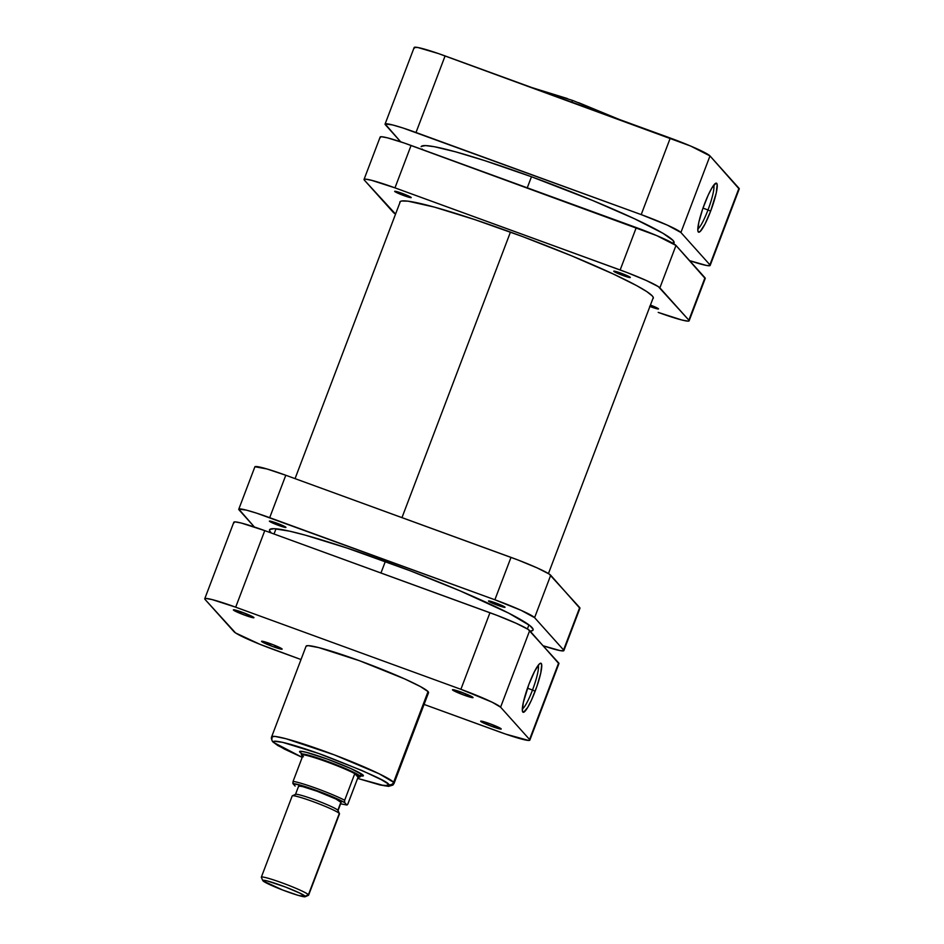 <?xml version="1.0" encoding="UTF-8"?>
<svg xmlns="http://www.w3.org/2000/svg" width="944" height="944" viewBox="0 0 944 944"><rect width="100%" height="100%" fill="white"/><g stroke="black" fill="none" stroke-linecap="round" stroke-linejoin="round"><path stroke-width="1.42" d="M707.988 209.957A23.553 3.729 110 0 0 713.723 185.213A23.553 3.729 -70 0 1 707.988 209.957L702.973 208.128L707.988 209.957A23.553 3.729 -70 0 1 697.805 228.861A23.553 3.729 110 0 0 707.988 209.957L710.643 211.149L707.988 209.957M704.413 204.199A26.09 4.13 -70 0 1 715.729 183.254A26.09 4.13 -70 0 1 710.643 211.149L704.991 224.07L700.188 231.457L698.289 231.976L697.864 230.832L698.796 222.406L702.666 209.013L708.177 195.172L711.847 188.033L715.977 183.16L717.18 184.517L716.26 192.954L710.643 211.149A26.09 4.13 -70 0 1 698.088 231.634A26.09 4.13 -70 0 1 704.413 204.199M531.271 87.367L572.866 100.536A3.788 0.602 110 0 0 571.745 102.117A3.788 0.602 -70 0 1 572.866 100.536L572.819 100.524M739.176 188.989L709.994 155.925L690.595 146.025L438.311 53.525L417.838 47.507L414.215 47.412L414.428 48.156M385.069 124.077L414.156 47.519A37.925 3.151 -159.2 0 1 445.084 55.932L416.009 132.502L641.2 214.607L670.275 138.048L445.084 55.932L416.009 132.502A37.925 3.151 20.8 0 0 385.069 124.077A37.925 3.151 20.8 0 0 385.341 124.714L400.681 141.824L385.14 123.983L392.444 124.903L402.887 127.971L641.2 214.607L667.408 225.168L680.907 232.495L709.888 264.804L710.089 265.547L706.478 265.453L689.627 260.662A37.925 3.151 20.8 0 0 710.159 265.453L739.246 188.883A37.925 3.151 -159.2 0 0 738.975 188.245L709.994 155.925L680.907 232.495L709.888 264.804L738.975 188.245L709.888 264.804A37.925 3.151 20.8 0 1 710.159 265.453M567.344 98.554L531.366 87.438M619.854 119.699L578.554 102.648M680.907 232.495L709.994 155.925A37.925 3.151 -159.2 0 0 670.275 138.048L641.2 214.607A37.925 3.151 20.8 0 1 680.907 232.495M380.951 572.984L385.329 561.468L380.951 572.984M401.979 517.619L510.444 232.094L401.979 517.619M421.378 146.367L425.496 145.588L434.299 146.709L455.515 151.807L484.673 160.61L531.472 176.752L527.259 187.821L531.472 176.752A135.287 11.245 -159.2 0 0 421.142 146.721M674.087 242.809A135.287 11.245 -159.2 0 0 531.472 176.752L592.537 200.447L634.38 218.713L663.018 233.321L673.119 240.519L673.851 243.163M422.853 149.742L422.121 148.999M452.554 689.946L464.07 695.138L472.956 697.392A10.998 0.909 20.8 0 1 473.027 697.486A10.998 0.909 20.8 0 1 463.681 694.996A10.998 0.909 20.8 0 1 452.554 689.946A10.998 0.909 20.8 0 1 452.53 689.71A10.998 0.909 20.8 0 1 462.69 692.672A10.998 0.909 20.8 0 1 472.956 697.392L461.439 692.2L452.554 689.946M233.451 610.06L244.968 615.24L253.865 617.494A10.998 0.909 20.8 0 1 253.936 617.6A10.998 0.909 20.8 0 1 244.579 615.099A10.998 0.909 20.8 0 1 233.451 610.06A10.998 0.909 20.8 0 1 233.439 609.812A10.998 0.909 20.8 0 1 243.587 612.774A10.998 0.909 20.8 0 1 253.865 617.494L242.348 612.314L233.451 610.06M261.641 641.495L273.158 646.687L282.055 648.941A10.998 0.909 20.8 0 1 282.126 649.047A10.998 0.909 20.8 0 1 272.781 646.546A10.998 0.909 20.8 0 1 261.641 641.495A10.998 0.909 20.8 0 1 261.63 641.259L261.641 641.495M480.744 721.393L492.261 726.573L501.146 728.827A10.998 0.909 20.8 0 1 501.217 728.933A10.998 0.909 20.8 0 1 491.871 726.432A10.998 0.909 20.8 0 1 480.744 721.393A10.998 0.909 20.8 0 1 480.72 721.145A10.998 0.909 20.8 0 1 490.88 724.107A10.998 0.909 20.8 0 1 501.146 728.827L489.629 723.647L480.744 721.393M522.315 708.92A23.553 3.729 110 0 0 532.51 690.029L535.154 691.22A26.09 4.13 -70 0 1 522.598 711.705A26.09 4.13 -70 0 1 528.923 684.27L534.575 671.361L539.378 663.962L540.487 663.231L541.703 664.588L540.77 673.013L536.9 686.406L531.389 700.247L527.72 707.386L523.59 712.26L522.374 710.903L523.306 702.478L528.923 684.27A26.09 4.13 -70 0 1 540.239 663.325A26.09 4.13 -70 0 1 535.154 691.22L532.51 690.029A23.553 3.729 -70 0 1 522.315 708.92M301.927 753.666A34.137 2.832 20.8 0 1 299.838 752.132L301.549 751.33L299.838 752.132L301.573 753.454M360.101 775.803L362.319 776.086L363.357 775.885L363.169 775.225A34.137 2.832 20.8 0 1 363.393 775.531L363.381 775.52M302.21 757.359L274.267 742.798A3.788 3.729 138.1 0 1 272.757 741.76A3.788 3.729 -41.9 0 0 274.267 742.798C269.819 739.565 281.878 740.12 324.146 755.46C366.98 772.157 388.515 781.844 388.739 784.547A3.788 3.729 -41.9 0 0 393.601 782.293L379.181 773.797L334.058 754.775L286.032 738.739L274.94 736.414L271.624 736.886A65.49 5.44 20.8 0 1 329.893 753.218A65.49 5.44 20.8 0 1 393.601 782.293L428.057 691.598A65.49 5.44 -159.2 0 0 364.349 662.523A65.49 5.44 -159.2 0 0 306.08 646.192L271.624 736.886C271.07 737.889 271.459 739.53 272.792 741.807L277.819 745.548L302.21 757.371L284.498 749.135L275.27 743.707L273.819 742.102L274.598 741.323L282.586 742.326L318.565 753.454L362.118 770.564L381.565 779.815L387.748 783.638L389.081 785.75L380.42 785.019L357.611 778.399L380.231 785.019L388.586 786.364L392.916 785.066L394.073 783.402L393.601 782.293A65.49 5.44 20.8 0 1 394.073 783.402L428.529 692.707A65.49 5.44 -159.2 0 0 428.057 691.598L420.434 686.571L404.728 678.948L359.487 660.729L318.812 647.619L308.181 645.637L306.068 646.203M527.495 688.2L532.51 690.029L527.495 688.2M272.757 741.76A3.788 3.729 138.1 0 1 272.096 737.984A65.49 5.44 20.8 0 1 271.624 736.886M204.754 598.756A37.925 3.151 20.8 0 1 235.693 607.181L264.768 530.622L235.693 607.181L460.884 689.297L489.96 612.727L264.768 530.622A37.925 3.151 -159.2 0 0 233.841 522.197L204.754 598.756A37.925 3.151 20.8 0 0 205.025 599.405L234.006 631.713A37.925 3.151 20.8 0 0 273.725 649.59L301.006 659.537L259.907 644.304L235.563 632.952L205.025 599.405L204.824 598.661L205.981 598.449L212.129 599.582L235.693 607.181L460.884 689.297L492.154 702.206L500.591 707.174L529.572 739.494L529.785 740.226L528.628 740.45L505.689 734.113L424.08 704.425L498.916 731.706A37.925 3.151 20.8 0 0 529.844 740.131A37.925 3.151 20.8 0 0 529.572 739.494L558.659 662.924L528.121 629.377L516.167 623.288L496.922 615.335L264.768 530.622L241.216 523.023L235.056 521.879L233.911 522.103L234.112 522.834M282.055 648.941L272.556 644.504L261.582 641.283A10.998 0.909 20.8 0 1 271.789 644.221A10.998 0.909 20.8 0 1 282.055 648.941M428.411 692.872L428.057 691.598L393.601 782.293A3.788 3.729 138.1 0 1 388.739 784.547L385.046 785.892L357.611 778.399M363.169 775.225L351.015 768.628L327.426 759.129L306.234 752.297L300.688 751.271L299.649 751.459L299.838 752.132A34.137 2.832 20.8 0 1 299.791 751.377A34.137 2.832 20.8 0 1 331.297 760.557A34.137 2.832 20.8 0 1 363.169 775.225M558.86 663.667L529.678 630.616L500.591 707.174L529.572 739.494L558.659 662.924A37.925 3.151 -159.2 0 1 558.931 663.573L529.844 740.131M489.96 612.727L460.884 689.297A37.925 3.151 20.8 0 1 500.591 707.174L529.678 630.616A37.925 3.151 -159.2 0 0 489.96 612.727M538.233 665.272A23.553 3.729 -70 0 1 532.51 690.029A23.553 3.729 110 0 0 538.233 665.272M339.309 813.457L337.858 810.247A22.762 1.888 -159.2 0 0 316.606 800.465A22.762 1.888 -159.2 0 0 295.602 794.341L292.357 795.792A25.287 2.1 20.8 0 1 315.697 802.601A25.287 2.1 20.8 0 1 339.309 813.457A25.287 2.1 -159.2 0 0 314.706 802.223A25.287 2.1 -159.2 0 0 292.203 795.922L261.335 877.188A25.287 2.1 20.8 0 1 283.837 883.501A25.287 2.1 20.8 0 1 308.428 894.723A25.287 2.1 -159.2 0 0 282.846 883.136A25.287 2.1 -159.2 0 0 261.358 877.389L262.821 880.622A22.762 1.888 20.8 0 1 282.162 885.791A22.762 1.888 20.8 0 1 305.195 896.222L308.428 894.723L339.309 813.457L308.428 894.723A25.287 2.1 20.8 0 1 308.617 895.148L339.486 813.881A25.287 2.1 -159.2 0 0 339.309 813.457A25.287 2.1 20.8 0 1 339.462 813.681L337.999 810.448A22.762 1.888 -159.2 0 0 337.858 810.247L340.985 801.999A22.762 1.888 -159.2 0 0 318.848 791.898A22.762 1.888 -159.2 0 0 298.599 786.222L295.472 794.459A22.762 1.888 20.8 0 1 315.721 800.134A22.762 1.888 20.8 0 1 337.858 810.247L339.309 813.457M305.219 896.729L308.464 895.29A25.287 2.1 -159.2 0 0 308.428 894.723L305.195 896.222A22.762 1.888 20.8 0 1 305.219 896.729A22.762 1.888 20.8 0 1 284.215 890.605A22.762 1.888 20.8 0 1 262.963 880.835L263.529 880.256L267.235 880.941L285.536 887.053L300.121 893.248L305.313 896.67L298.068 895.325L282.622 890.003L262.963 880.835A22.762 1.888 20.8 0 1 262.821 880.622M301.514 754.752A31.612 2.631 20.8 0 1 301.289 754.221A31.612 2.631 20.8 0 1 329.409 762.103A31.612 2.631 20.8 0 1 360.16 776.133L359.345 776.511A30.975 2.572 20.8 0 1 359.393 777.195A30.975 2.572 20.8 0 1 358.047 777.254L347.675 804.418L346.743 804.89L344.619 802.518L344.678 800.241A30.975 2.572 -159.2 0 0 316.806 788.523A30.975 2.572 -159.2 0 0 293.065 781.431L303.177 754.811A30.975 2.572 20.8 0 1 326.919 761.902A30.975 2.572 20.8 0 1 354.791 773.62A30.975 2.572 20.8 0 1 359.345 776.511L360.16 776.133A31.612 2.631 -159.2 0 0 328.182 761.643A31.612 2.631 -159.2 0 0 301.313 754.457L301.679 755.271A30.975 2.572 20.8 0 1 303.177 754.811L293.065 781.431A30.975 2.572 20.8 0 1 316.806 788.523A30.975 2.572 20.8 0 1 344.678 800.241L354.791 773.62A30.975 2.572 -159.2 0 0 326.919 761.902A30.975 2.572 -159.2 0 0 303.177 754.811L301.785 754.893L301.879 755.554A30.975 2.572 20.8 0 1 301.679 755.271M359.393 777.195L360.207 776.829A31.612 2.631 -159.2 0 0 360.16 776.133L361.092 773.679L360.16 776.133A31.612 2.631 20.8 0 1 360.384 776.664M302.646 756.215A30.975 2.572 20.8 0 1 301.879 755.554L303.449 756.758M338.011 810.625L341.15 802.376A22.762 1.888 -159.2 0 0 340.985 801.999L337.858 810.247M346.743 804.89L344.619 802.518A29.205 2.431 20.8 0 0 316.382 790.411A29.205 2.431 20.8 0 0 293.006 783.709L295.13 786.081L292.864 783.473L293.065 781.431L293.006 783.709L301.089 785.337L316.382 790.411L344.619 802.518L344.678 800.241L354.791 773.62L358.047 777.254L359.581 776.912L354.791 773.62L358.047 777.254L347.935 803.875L346.92 805.02L340.607 803.804L347.014 805.031M341.114 802.435L335.922 799.013L317.16 791.273L303.024 786.718L299.331 786.022L298.764 786.6M495.694 602.968A8.85 0.732 20.8 0 1 505.028 607.299A8.85 0.732 20.8 0 1 497.818 605.328L498.326 603.971L497.818 605.328L504.745 607.37L501.819 605.434L488.496 600.986L497.818 605.328A8.85 0.732 20.8 0 1 488.485 601.009A8.85 0.732 20.8 0 1 495.694 602.968M276.604 523.082A8.85 0.732 20.8 0 1 285.938 527.401A8.85 0.732 20.8 0 1 278.716 525.442L279.235 524.085L278.716 525.442L285.076 527.401L285.879 527.259L283.908 526.091L269.406 521.1L278.716 525.442A8.85 0.732 20.8 0 1 269.394 521.123A8.85 0.732 20.8 0 1 276.604 523.082M384.479 561.161A140.975 11.717 20.8 0 1 533.1 629.955A140.975 11.717 20.8 0 1 530.15 631.147L532.853 630.356L533.1 629.223L529.808 625.542L508.71 613.14L459.964 590.814L410.31 570.825L347.239 548.122L305.337 535.165L289.537 531.153L274.043 528.687L269.76 529.49L269.512 530.634L271.258 532.982A140.975 11.717 20.8 0 1 269.524 529.832A140.975 11.717 20.8 0 1 384.479 561.161M254.939 466.737L267.01 468.979L285.796 475.257A37.925 3.151 -159.2 0 0 254.868 466.843L238.761 509.241A37.925 3.151 20.8 0 0 239.033 509.878L254.373 526.988L238.832 509.146L246.136 510.067L256.567 513.135L494.88 599.77L521.088 610.331L534.599 617.659L563.58 649.968L563.78 650.711L560.158 650.617L543.319 645.826A37.925 3.151 20.8 0 0 563.851 650.617A37.925 3.151 20.8 0 0 563.58 649.968L534.599 617.659L550.706 575.25L579.887 608.302M238.761 509.241A37.925 3.151 20.8 0 1 269.689 517.666L285.796 475.257L510.999 557.373L494.88 599.77L269.689 517.666L285.796 475.257L517.949 559.969L537.195 567.922L549.148 574.023L579.687 607.57L563.58 649.968L579.687 607.57A37.925 3.151 -159.2 0 1 579.958 608.207L563.851 650.617M510.999 557.373L494.88 599.77A37.925 3.151 20.8 0 1 534.599 617.659L550.706 575.25A37.925 3.151 -159.2 0 0 510.999 557.373M649.661 306.363L658.44 308.782A8.85 0.732 20.8 0 0 650.428 305.077L658.44 308.782A8.85 0.732 20.8 0 1 658.499 308.936A8.85 0.732 20.8 0 1 649.909 306.458M613.824 271.353L620.975 273.17L630.25 277.335A8.85 0.732 20.8 0 1 630.309 277.489A8.85 0.732 20.8 0 1 622.438 275.282A8.85 0.732 20.8 0 1 613.824 271.353A8.85 0.732 20.8 0 1 613.765 271.199A8.85 0.732 20.8 0 1 621.636 273.406A8.85 0.732 20.8 0 1 630.25 277.335L623.099 275.53L613.824 271.353M394.734 191.467L401.884 193.284L411.159 197.449A8.85 0.732 20.8 0 1 411.218 197.603A8.85 0.732 20.8 0 1 403.348 195.396A8.85 0.732 20.8 0 1 394.734 191.467A8.85 0.732 20.8 0 1 394.675 191.313A8.85 0.732 20.8 0 1 402.545 193.52A8.85 0.732 20.8 0 1 411.159 197.449L403.997 195.632L394.734 191.467M652.316 295.968A135.535 11.269 20.8 0 1 653.295 298.257A135.535 11.269 20.8 0 1 652.811 298.811L653.295 297.513L652.316 295.968A135.535 11.269 20.8 0 0 520.474 235.788A135.535 11.269 20.8 0 0 399.878 201.992A135.535 11.269 20.8 0 0 399.878 202.724L400.114 201.638L401.566 201.013L408.079 201.178L434.311 207.09L474.608 219.551L522.811 236.661L571.592 255.824L613.517 274.114L636.563 285.572L646.746 291.566L652.316 295.968M705.168 278.504L675.987 245.452L656.587 235.552L404.303 143.051L387.524 137.859L381.364 136.715L380.22 136.939L380.42 137.671M689.132 320.807L705.239 278.409A37.925 3.151 -159.2 0 0 704.967 277.76L688.86 320.169L659.88 287.849L675.987 245.452L704.967 277.76L688.86 320.169A37.925 3.151 20.8 0 1 689.132 320.807A37.925 3.151 20.8 0 1 658.204 312.393L681.757 319.981L687.916 321.125L689.061 320.913L688.86 320.169L658.322 286.622L646.369 280.521L627.123 272.568L394.97 187.856L371.417 180.269L365.257 179.124L364.113 179.336L364.313 180.08L395.56 214.076A37.925 3.151 20.8 0 1 393.294 212.388L364.313 180.08A37.925 3.151 20.8 0 1 364.042 179.443A37.925 3.151 20.8 0 1 394.97 187.856L411.077 145.459L636.28 227.563L620.161 269.972L394.97 187.856L411.077 145.459A37.925 3.151 -159.2 0 0 380.149 137.033L364.042 179.443M659.88 287.849L675.987 245.452A37.925 3.151 -159.2 0 0 636.28 227.563L620.161 269.972A37.925 3.151 20.8 0 1 659.88 287.849M572.866 100.536L619.724 119.617M274.031 533.997L276.002 528.805M295.059 478.632L400.362 201.438M527.413 628.928L528.947 624.893M548.44 573.574L653.295 297.525"/></g></svg>
